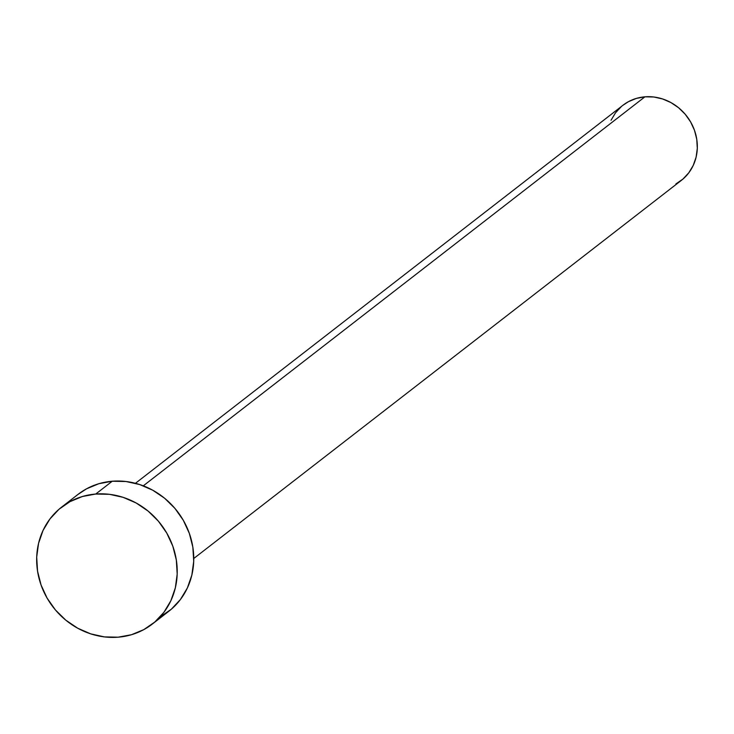 <?xml version="1.0" encoding="UTF-8"?>
<svg xmlns="http://www.w3.org/2000/svg" width="734" height="734" viewBox="0 0 734 734"><rect width="100%" height="100%" fill="white"/><g stroke="black" fill="none" stroke-linecap="round" stroke-linejoin="round"><path stroke-width="1.1" d="M193.758 558.491L681.299 180.417A47.572 43.691 -127.8 0 0 693.208 127.074A47.572 43.691 -127.8 0 0 644.938 96.815L143.295 485.825L644.938 96.815A47.572 43.691 -127.8 0 0 622.992 105.237L135.451 483.302M152.287 624.084L168.811 611.275A73.996 67.959 -127.8 0 0 187.335 528.296A73.996 67.959 -127.8 0 0 112.256 481.229L95.732 494.037L112.256 481.229A73.996 67.959 -127.8 0 0 78.116 494.321L61.601 507.139A73.996 67.959 52.2 0 1 95.732 494.037A73.996 67.959 52.2 0 1 170.811 541.105A73.996 67.959 52.2 0 1 152.287 624.084A73.996 67.959 52.2 0 1 118.156 637.185A73.996 67.959 52.2 0 1 43.077 590.118A73.996 67.959 52.2 0 1 61.601 507.139M77.942 494.468L86.557 488.807L98.934 483.688L112.256 481.229L126.009 481.513L139.662 484.541L152.7 490.184L164.609 498.239L174.931 508.396L183.28 520.25L189.335 533.361L192.858 547.215L193.712 561.29L191.858 575.034L187.39 587.925L180.454 599.467L171.334 609.211L160.37 616.789M118.156 637.185L104.402 636.901L90.741 633.873L77.712 628.221L65.803 620.166L55.472 610.018L47.123 598.155L41.076 585.053L37.553 571.19L36.7 557.124L38.544 543.38L43.022 530.489L49.949 518.947L59.069 509.203L70.033 501.625L82.41 496.505L95.732 494.037L109.485 494.321L123.147 497.349L136.175 503.001L148.084 511.057L158.416 521.204L166.765 533.067L172.811 546.169L176.334 560.033L177.188 574.098L175.343 587.842L170.866 600.733L163.939 612.275L154.81 622.019L143.855 629.598L131.478 634.717L118.156 637.185M622.872 105.329L628.414 101.687L636.378 98.402L644.938 96.815L653.783 96.998L662.554 98.943L670.931 102.576L678.592 107.751L685.235 114.284L690.602 121.899L694.492 130.331L696.75 139.24L697.3 148.286L696.116 157.122L693.235 165.407L688.776 172.82L682.914 179.087L675.867 183.959M611.046 120.248L615.505 112.825L621.368 106.558"/></g></svg>
